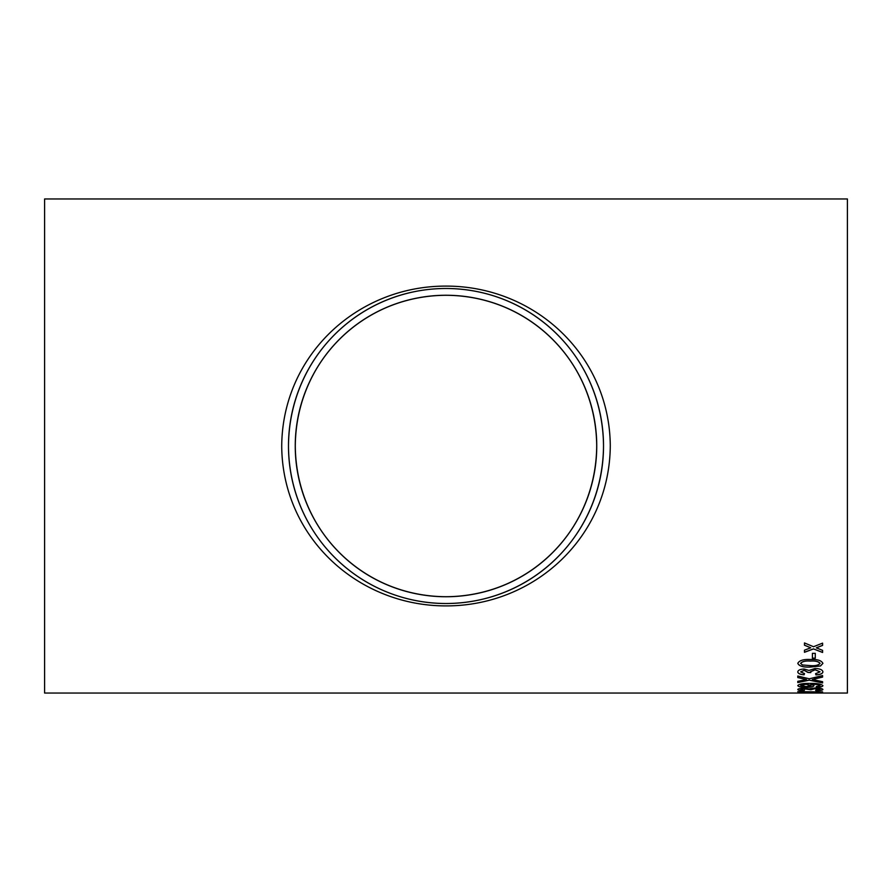 <?xml version="1.0" encoding="UTF-8"?>
<svg xmlns="http://www.w3.org/2000/svg" width="892" height="892" viewBox="0 0 892 892"><rect width="100%" height="100%" fill="white"/><g stroke="black" fill="none" stroke-linecap="round" stroke-linejoin="round"><path stroke-width="1.34" d="M804.484 693.039L44.6 693.039L44.6 198.961L847.4 198.961L847.4 693.039L804.484 693.039M812.422 658.207L812.422 653.345L815.277 653.345L815.277 658.207L812.422 658.207M797.794 663.392C799.265 660.448 803.458 659.155 810.36 659.5C817.317 659.166 821.499 660.459 822.915 663.392L820.517 665.967L810.36 667.06C803.402 667.428 799.21 666.212 797.794 663.392M815.6 673.694L820.049 671.843L815.11 669.825L810.493 671.754L810.828 672.579L807.962 672.445L804.194 670.36L800.648 671.91L804.472 673.572L804.149 674.787C800.135 674.508 798.006 673.56 797.794 671.955C797.961 670.238 800.057 669.256 804.093 669.011L809.011 670.438L815.132 668.454C820.016 668.71 822.602 669.847 822.915 671.888C822.658 673.661 820.328 674.664 815.912 674.909L815.6 673.694M812.356 679.492L822.591 681.689L822.591 682.938L809.245 680.172L797.794 682.57L797.794 681.321L806.435 679.559L797.794 677.552L797.794 676.024L809.289 678.79L822.591 675.567L822.591 677.084L813.827 679.158M816.236 686.55L820.049 685.647C818.901 684.643 816.013 684.186 811.374 684.276L814.006 685.714C813.404 686.784 810.75 687.319 806.022 687.319C801.038 687.308 798.295 686.728 797.794 685.58C799.042 684.019 803.012 683.294 809.691 683.417C817.016 683.272 821.432 684.03 822.915 685.68C822.692 686.628 820.573 687.152 816.548 687.253L816.236 686.55M815.6 690.218L820.049 689.471L815.11 688.602L810.828 689.772L804.194 688.836L800.648 689.505L804.149 690.631C800.135 690.542 798.006 690.174 797.794 689.516C797.961 688.791 800.057 688.356 804.093 688.234L809.011 688.88L815.132 687.977C820.016 688.111 822.602 688.613 822.915 689.494C822.658 690.218 820.328 690.609 815.912 690.676L815.6 690.218M822.591 691.969L803.993 692.437L797.794 691.646L822.591 691.969M812.422 693.028L815.277 692.738L812.422 693.028M817.306 647.469L816.314 647.848L822.591 650.357L822.591 652.476L813.526 648.919L804.472 652.297L804.472 650.179L810.739 647.793L804.472 645.217L804.472 642.942L813.526 646.722L822.591 643.132L822.591 645.407L816.314 647.848M446 286.098C535.133 286.02 609.537 355.607 610.284 445.721C609.693 536.203 535.412 605.824 446.413 605.902C357.647 606.147 282.508 537.129 281.716 446.357C282.173 355.852 356.767 285.931 446 286.098M446 288.484C358.885 288.651 288.919 358.394 288.484 446.245C289.142 534.174 359.309 603.327 446.145 603.516C533.371 603.159 602.914 533.717 603.516 445.81C602.814 358.227 533.293 288.807 446 288.484A157.516 157.516 0 0 0 288.484 446A157.516 157.516 0 0 0 446 603.516A157.516 157.516 0 0 0 603.516 446A157.516 157.516 0 0 0 446 288.484M446 596.748A150.748 150.748 0 0 0 574.849 367.76A150.748 150.748 0 0 0 314.62 372.075A150.748 150.748 0 0 0 446 596.748M440.994 596.67C357.815 593.704 293.178 525.388 295.341 440.603C298.92 356.755 367.571 292.866 451.43 295.352C534.252 298.53 598.833 366.634 596.659 451.352C593.024 535.2 524.741 598.844 440.994 596.67M451.006 596.67C534.185 593.704 598.822 525.388 596.659 440.603C593.08 356.755 524.429 292.866 440.57 295.352C357.748 298.53 293.167 366.634 295.341 451.352C298.976 535.2 367.259 598.844 451.006 596.67M822.591 645.34L817.306 647.402M810.739 647.793L804.472 645.15M822.591 652.409L813.526 648.919M813.526 648.852L804.472 652.23M815.277 692.939L812.422 692.939M822.591 691.891L803.268 691.969M806.424 692.348L797.794 691.779M820.049 689.471L815.11 688.524L810.493 689.438M810.828 689.694L804.194 688.758L800.648 689.505M804.472 690.096L804.149 690.553C800.135 690.464 798.006 690.096 797.794 689.438M822.915 689.416C822.658 690.129 820.328 690.531 815.912 690.598L815.6 690.14M820.049 685.647L820.049 685.569C818.901 684.565 816.013 684.108 811.374 684.197L810.772 684.276M814.006 685.636C813.404 686.706 810.75 687.241 806.022 687.241C801.038 687.23 798.295 686.65 797.794 685.502M822.915 685.602C822.692 686.55 820.573 687.074 816.548 687.174L816.236 686.472M811.14 685.48L805.955 684.197L800.648 685.457L806.19 686.617L811.14 685.48L805.955 684.276L800.648 685.457M822.591 677.017L813.827 679.08M806.435 679.559L797.794 677.474M822.591 682.859L809.245 680.172M809.245 680.094L797.794 682.491M820.049 671.843L815.11 669.747L810.493 671.754M810.828 672.501L807.962 672.367M807.996 672.267L804.194 670.282L800.648 671.91M804.472 673.493L804.149 674.709C800.135 674.43 798.006 673.482 797.794 671.877M822.915 671.821C822.658 673.594 820.328 674.597 815.912 674.831L815.6 673.616M822.915 663.325L820.517 665.9L810.36 666.982C803.402 667.361 799.21 666.134 797.794 663.325M820.049 663.392L820.049 663.325C818.455 661.407 815.221 660.649 810.349 661.017C805.443 660.649 802.209 661.418 800.648 663.336L802.354 664.953L810.349 665.622C815.221 665.989 818.455 665.254 820.049 663.392C818.455 661.485 815.221 660.716 810.349 661.083C805.443 660.716 802.209 661.485 800.648 663.414M815.277 658.14L812.422 658.14"/></g></svg>
